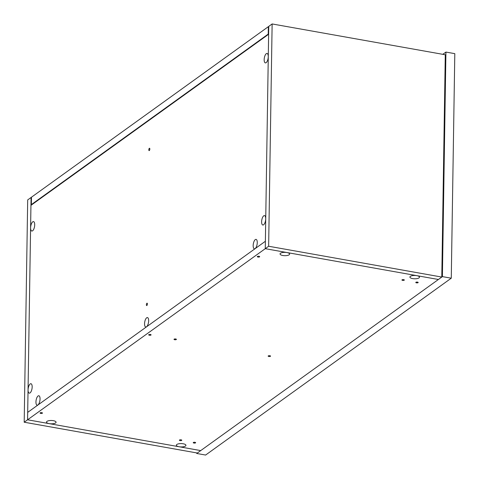 <?xml version="1.0" encoding="UTF-8"?>
<svg xmlns="http://www.w3.org/2000/svg" width="479" height="479" viewBox="0 0 479 479"><rect width="100%" height="100%" fill="white"/><g stroke="black" fill="none" stroke-linecap="round" stroke-linejoin="round"><path stroke-width="0.72" d="M442.806 54.319L445.931 52.073L454.805 53.648L451.272 278.197L205.605 455.05L196.731 453.469L196.737 452.918M445.931 52.073L442.398 276.617L196.731 453.469M451.272 278.197L442.398 276.617M441.788 277.06L268.641 246.248L265.264 248.679L268.755 26.381L272.132 23.95L445.278 54.762L441.788 277.06L438.411 279.491L265.264 248.679L265.378 241.272L27.692 412.377L27.578 419.79L200.719 450.595L438.411 279.491L265.264 248.679L27.578 419.79L31.069 197.492L27.692 199.923L24.195 422.221L197.342 453.026L200.719 450.595L27.578 419.79L24.195 422.221M31.069 197.492L31.47 197.564M268.641 246.248L272.132 23.95M418.065 282.67A1.198 0.413 -179.1 0 0 418.179 282.496A1.198 0.413 -179.1 0 0 417.245 282.077A1.198 0.413 -179.1 0 0 415.898 282.287A1.198 0.413 -179.1 0 0 415.784 282.46A1.198 0.413 -179.1 0 0 416.718 282.879A1.198 0.413 -179.1 0 0 418.065 282.67M404.21 280.203A1.198 0.413 -179.1 0 0 404.33 280.029A1.198 0.413 -179.1 0 0 403.396 279.61A1.198 0.413 -179.1 0 0 402.049 279.82A1.198 0.413 -179.1 0 0 401.935 279.993A1.198 0.413 -179.1 0 0 402.863 280.413A1.198 0.413 -179.1 0 0 404.21 280.203M181.673 440.405A1.198 0.413 -179.1 0 0 181.792 440.231A1.198 0.413 -179.1 0 0 180.858 439.812A1.198 0.413 -179.1 0 0 179.511 440.021A1.198 0.413 -179.1 0 0 179.397 440.195A1.198 0.413 -179.1 0 0 180.326 440.614A1.198 0.413 -179.1 0 0 181.673 440.405M195.528 442.871A1.198 0.413 -179.1 0 0 195.642 442.698A1.198 0.413 -179.1 0 0 194.708 442.279A1.198 0.413 -179.1 0 0 193.36 442.488A1.198 0.413 -179.1 0 0 193.247 442.662A1.198 0.413 -179.1 0 0 194.181 443.081A1.198 0.413 -179.1 0 0 195.528 442.871M42.356 413.227A1.198 0.413 -179.1 0 0 42.469 413.054A1.198 0.413 -179.1 0 0 41.541 412.635A1.198 0.413 -179.1 0 0 40.194 412.844A1.198 0.413 -179.1 0 0 40.08 413.018A1.198 0.413 -179.1 0 0 41.008 413.437A1.198 0.413 -179.1 0 0 42.356 413.227M150.963 335.043A1.198 0.413 -179.1 0 0 151.083 334.869A1.198 0.413 -179.1 0 0 150.149 334.45A1.198 0.413 -179.1 0 0 148.801 334.659A1.198 0.413 -179.1 0 0 148.688 334.833A1.198 0.413 -179.1 0 0 149.616 335.252A1.198 0.413 -179.1 0 0 150.963 335.043M259.57 256.858A1.198 0.413 -179.1 0 0 259.69 256.684A1.198 0.413 -179.1 0 0 258.756 256.265A1.198 0.413 -179.1 0 0 257.409 256.475A1.198 0.413 -179.1 0 0 257.295 256.648A1.198 0.413 -179.1 0 0 258.223 257.067A1.198 0.413 -179.1 0 0 259.57 256.858M176.29 339.551A1.198 0.413 -179.1 0 0 176.404 339.377A1.198 0.413 -179.1 0 0 175.47 338.952A1.198 0.413 -179.1 0 0 174.122 339.162A1.198 0.413 -179.1 0 0 174.009 339.336A1.198 0.413 -179.1 0 0 174.937 339.755A1.198 0.413 -179.1 0 0 176.29 339.551M270.437 356.304A1.198 0.413 -179.1 0 0 270.551 356.125A1.198 0.413 -179.1 0 0 269.617 355.705A1.198 0.413 -179.1 0 0 268.27 355.915A1.198 0.413 -179.1 0 0 268.156 356.089A1.198 0.413 -179.1 0 0 269.09 356.508A1.198 0.413 -179.1 0 0 270.437 356.304M419.029 277.898A4.79 1.659 -179.1 0 0 419.484 277.203A4.79 1.659 -179.1 0 0 415.76 275.521A4.79 1.659 -179.1 0 0 410.371 276.359A4.79 1.659 -179.1 0 0 409.91 277.054A4.79 1.659 -179.1 0 0 413.634 278.73A4.79 1.659 -179.1 0 0 419.029 277.898M289.166 254.792A4.79 1.659 -179.1 0 0 289.627 254.098A4.79 1.659 -179.1 0 0 285.903 252.415A4.79 1.659 -179.1 0 0 280.508 253.247A4.79 1.659 -179.1 0 0 280.053 253.942A4.79 1.659 -179.1 0 0 283.778 255.624A4.79 1.659 -179.1 0 0 289.166 254.792M185.475 446.027A4.79 1.659 -179.1 0 0 185.936 445.332A4.79 1.659 -179.1 0 0 182.206 443.65A4.79 1.659 -179.1 0 0 176.817 444.488A4.79 1.659 -179.1 0 0 176.356 445.183A4.79 1.659 -179.1 0 0 180.086 446.865A4.79 1.659 -179.1 0 0 185.475 446.027M55.618 422.921A4.79 1.659 -179.1 0 0 56.073 422.227A4.79 1.659 -179.1 0 0 52.349 420.544A4.79 1.659 -179.1 0 0 46.96 421.382A4.79 1.659 -179.1 0 0 46.499 422.077A4.79 1.659 -179.1 0 0 50.223 423.753A4.79 1.659 -179.1 0 0 55.618 422.921M149.34 148.31A1.198 0.473 -79.9 0 0 148.825 149.58A1.198 0.473 -79.9 0 0 149.113 150.616A1.198 0.473 -79.9 0 0 149.304 150.556A1.198 0.473 -79.9 0 0 149.819 149.286A1.198 0.473 -79.9 0 0 149.532 148.256A1.198 0.473 -79.9 0 0 149.34 148.31M146.909 303.249A1.198 0.473 -79.9 0 0 146.388 304.512A1.198 0.473 -79.9 0 0 146.682 305.548A1.198 0.473 -79.9 0 0 146.873 305.494A1.198 0.473 -79.9 0 0 147.388 304.225A1.198 0.473 -79.9 0 0 147.101 303.189A1.198 0.473 -79.9 0 0 146.909 303.249M32.728 221.825A4.79 1.898 -79.9 0 0 30.662 226.896A4.79 1.898 -79.9 0 0 31.824 231.028A4.79 1.898 -79.9 0 0 32.59 230.806A4.79 1.898 -79.9 0 0 34.656 225.735A4.79 1.898 -79.9 0 0 33.5 221.597A4.79 1.898 -79.9 0 0 32.728 221.825M30.183 383.942A4.79 1.898 -79.9 0 0 28.117 389.014A4.79 1.898 -79.9 0 0 29.273 393.151A4.79 1.898 -79.9 0 0 30.039 392.924A4.79 1.898 -79.9 0 0 32.111 387.852A4.79 1.898 -79.9 0 0 30.949 383.721A4.79 1.898 -79.9 0 0 30.183 383.942M266.282 53.69A4.79 1.898 -79.9 0 0 264.216 58.767A4.79 1.898 -79.9 0 0 265.372 62.899A4.79 1.898 -79.9 0 0 266.138 62.677A4.79 1.898 -79.9 0 0 268.21 57.6A4.79 1.898 -79.9 0 0 267.048 53.468A4.79 1.898 -79.9 0 0 266.282 53.69M263.737 215.813A4.79 1.898 -79.9 0 0 261.672 220.885A4.79 1.898 -79.9 0 0 262.827 225.022A4.79 1.898 -79.9 0 0 263.594 224.795A4.79 1.898 -79.9 0 0 265.659 219.723A4.79 1.898 -79.9 0 0 264.504 215.592A4.79 1.898 -79.9 0 0 263.737 215.813M255.283 239.614A4.79 1.898 -79.9 0 0 253.217 244.685A4.79 1.898 -79.9 0 0 254.379 248.817A4.79 1.898 -79.9 0 0 255.145 248.595A4.79 1.898 -79.9 0 0 257.211 243.524A4.79 1.898 -79.9 0 0 256.055 239.386A4.79 1.898 -79.9 0 0 255.283 239.614M146.676 317.799A4.79 1.898 -79.9 0 0 144.61 322.87A4.79 1.898 -79.9 0 0 145.766 327.001A4.79 1.898 -79.9 0 0 146.538 326.78A4.79 1.898 -79.9 0 0 148.604 321.708A4.79 1.898 -79.9 0 0 147.448 317.571A4.79 1.898 -79.9 0 0 146.676 317.799M38.069 395.983A4.79 1.898 -79.9 0 0 36.003 401.055A4.79 1.898 -79.9 0 0 37.158 405.186A4.79 1.898 -79.9 0 0 37.931 404.965A4.79 1.898 -79.9 0 0 39.996 399.893A4.79 1.898 -79.9 0 0 38.841 395.756A4.79 1.898 -79.9 0 0 38.069 395.983M265.378 241.272L268.635 34.243L30.943 205.347L27.692 412.377L265.378 241.272M31.854 204.695L31.363 204.605L31.476 197.192L268.348 26.674L268.228 34.087L268.635 34.159M268.348 26.674L268.749 26.746M31.363 204.605L268.228 34.087"/></g></svg>

